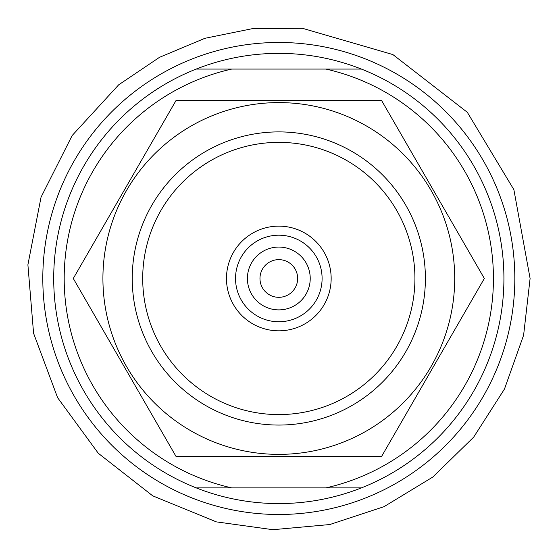 <?xml version="1.0" encoding="UTF-8"?>
<svg xmlns="http://www.w3.org/2000/svg" width="558" height="558" viewBox="0 0 558 558"><rect width="100%" height="100%" fill="white"/><g stroke="black" fill="none" stroke-linecap="round" stroke-linejoin="round"><path stroke-width="0.84" d="M278.819 53.366A225.111 225.111 0 0 0 196.207 487.88L231.703 487.88L196.207 487.88A225.111 225.111 0 0 0 503.923 278.477A225.111 225.111 0 0 0 361.424 69.073L325.928 69.073A214.642 214.642 0 0 1 325.928 487.88L231.703 487.88A214.642 214.642 0 0 1 231.703 69.073L361.424 69.073A225.111 225.111 0 0 0 278.819 53.366L289.288 53.61M196.207 69.073L231.703 69.073L196.207 69.073M361.424 487.88L325.928 487.88L361.424 487.88M278.819 142.367A136.11 136.11 0 0 1 396.689 346.532A136.11 136.11 0 0 1 160.941 346.532A136.11 136.11 0 0 1 278.819 142.367M278.819 226.13A52.354 52.354 0 0 1 324.149 304.654A52.354 52.354 0 0 1 233.481 304.654A52.354 52.354 0 0 1 278.819 226.13M278.819 131.897A146.58 146.58 0 0 1 405.757 351.77A146.58 146.58 0 0 1 151.874 351.77A146.58 146.58 0 0 1 278.819 131.897A146.58 146.58 0 0 1 405.757 205.184M278.819 235.197A43.287 43.287 0 0 1 316.302 300.12A43.287 43.287 0 0 1 241.328 300.12A43.287 43.287 0 0 1 278.819 235.197M278.819 247.068A31.408 31.408 0 0 1 306.014 294.185A31.408 31.408 0 0 1 251.616 294.185A31.408 31.408 0 0 1 278.819 247.068M297.658 278.477A18.846 18.846 0 0 1 269.395 294.798A18.846 18.846 0 0 1 269.395 262.155A18.846 18.846 0 0 1 297.658 278.477M102.916 278.477A175.903 175.903 0 0 0 324.344 448.381A175.903 175.903 0 0 0 431.146 190.529A175.903 175.903 0 0 0 102.916 278.477M73.286 278.477L176.049 456.472L381.581 456.472L484.344 278.477L381.581 100.482L176.049 100.482L73.286 278.477M514.825 278.477A236.013 236.013 0 0 1 160.809 482.872A236.013 236.013 0 0 1 160.809 74.088A236.013 236.013 0 0 1 514.825 278.477M530.1 278.477L523.606 335.219L504.474 389.031L473.686 437.123L432.827 477.034L384.016 506.678L329.771 524.541L272.897 529.695L216.323 521.87L152.718 495.832L98.292 453.277L57.607 397.687L33.585 333.293L27.9 264.799L41.048 197.176L72.177 135.503L118.638 84.858L159.49 57.328L204.925 38.3L253.199 28.5L302.464 28.305L392.895 54.579L467.311 112.297L513.876 189.657L530.1 278.477"/></g></svg>
